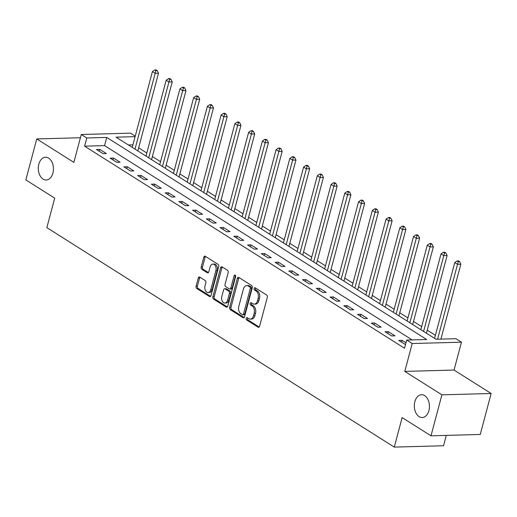 <?xml version="1.0" encoding="UTF-8"?>
<svg xmlns="http://www.w3.org/2000/svg" width="517" height="517" viewBox="0 0 517 517"><rect width="100%" height="100%" fill="white"/><g stroke="black" fill="none" stroke-linecap="round" stroke-linejoin="round"><path stroke-width="0.78" d="M246.176 318.369A1.221 0.814 -91.6 0 0 246.628 319.971L258.099 327.216A1.745 1.163 -91.6 0 0 258.571 327.351A1.745 1.163 -91.6 0 0 259.605 326.285L267.308 297.32A1.745 1.163 -91.6 0 0 266.662 295.033L255.191 287.788A1.221 0.814 -91.6 0 0 254.862 287.691A1.221 0.814 -91.6 0 0 254.138 288.441A1.221 0.814 -91.6 0 0 254.597 290.043L256.077 290.981A5.59 3.716 -91.6 0 1 258.164 298.309L257.518 300.726A5.59 3.716 -91.6 0 1 254.222 304.132A5.59 3.716 -91.6 0 1 252.697 303.692L251.21 302.755A1.221 0.814 -91.6 0 0 250.881 302.658A1.221 0.814 -91.6 0 0 250.157 303.401A1.221 0.814 -91.6 0 0 250.609 305.004L252.096 305.941A5.59 3.716 -91.6 0 1 254.177 313.276L253.537 315.687A5.59 3.716 -91.6 0 1 250.234 319.099A5.59 3.716 -91.6 0 1 248.716 318.653L247.229 317.716A1.221 0.814 -91.6 0 0 246.9 317.619A1.221 0.814 -91.6 0 0 246.176 318.369M247.649 317.981A1.221 0.814 -91.6 0 0 247.507 318.33A1.221 0.814 -91.6 0 0 247.96 319.933L259.211 327.041M255.611 288.053A1.221 0.814 -91.6 0 0 255.469 288.402A1.221 0.814 -91.6 0 0 255.928 290.005L257.408 290.942L256.077 290.981M251.63 303.02A1.221 0.814 -91.6 0 0 251.488 303.369A1.221 0.814 -91.6 0 0 251.941 304.972L253.427 305.909L252.096 305.941M52.908 173.066A11.393 7.568 -91.6 0 0 45.561 157.233A11.393 7.568 -91.6 0 0 38.833 164.18A11.393 7.568 -91.6 0 0 46.181 180.013A11.393 7.568 -91.6 0 0 52.908 173.066M428.916 410.569A11.393 7.568 -91.6 0 0 421.568 394.736A11.393 7.568 -91.6 0 0 414.841 401.683A11.393 7.568 -91.6 0 0 422.189 417.516A11.393 7.568 -91.6 0 0 428.916 410.569M199.762 277.118A1.745 1.163 -91.6 0 0 199.291 276.976A1.745 1.163 -91.6 0 0 198.257 278.043L196.092 286.172A1.745 1.163 -91.6 0 0 196.744 288.46L209.482 296.506A1.745 1.163 -91.6 0 0 209.954 296.642A1.745 1.163 -91.6 0 0 210.988 295.575L218.691 266.617A1.745 1.163 -91.6 0 0 218.045 264.323L205.307 256.277A1.745 1.163 -91.6 0 0 204.835 256.141A1.745 1.163 -91.6 0 0 203.801 257.207L201.191 267.024A1.745 1.163 -91.6 0 0 201.843 269.312L207.291 272.756A1.745 1.163 -91.6 0 0 207.769 272.892A1.745 1.163 -91.6 0 0 208.797 271.826L210.096 266.959A4.672 3.102 -91.6 0 1 212.849 264.109A4.672 3.102 -91.6 0 1 215.867 270.611L210.794 289.675A4.672 3.102 -91.6 0 1 208.034 292.525A4.672 3.102 -91.6 0 1 205.016 286.03L205.863 282.851A1.745 1.163 -91.6 0 0 205.217 280.557L199.762 277.118M412.152 339.908L104.557 145.62L84.594 146.169L86.772 137.974L81.279 134.498L130.523 133.153L135.241 136.133M430.997 435.818L441.899 394.833L491.15 393.489L480.248 434.467L430.997 435.818L402.136 417.587L394.284 447.095L46.86 227.648L54.712 198.14L25.85 179.91L36.752 138.931L73.86 162.37L81.279 134.498M491.15 393.489L454.042 370.049L404.792 371.4L441.899 394.833M404.792 371.4L412.211 343.527L406.711 340.057L426.68 339.514L106.741 137.425L86.772 137.974M84.594 146.169L404.533 348.251L406.711 340.057M229.658 307.369A1.745 1.163 -91.6 0 0 230.311 309.664L243.042 317.703A1.745 1.163 -91.6 0 0 243.52 317.845A1.745 1.163 -91.6 0 0 244.547 316.779L252.257 287.814A1.745 1.163 -91.6 0 0 251.605 285.52L238.873 277.48A1.745 1.163 -91.6 0 0 238.395 277.338A1.745 1.163 -91.6 0 0 237.361 278.404L229.658 307.369L230.989 307.331A1.745 1.163 -91.6 0 0 231.642 309.625L244.153 317.528M226.259 307.104L213.527 299.059A1.745 1.163 -91.6 0 1 212.875 296.771L220.585 267.806A1.745 1.163 -91.6 0 1 221.612 266.74A1.745 1.163 -91.6 0 1 222.09 266.882L227.538 270.32A1.745 1.163 -91.6 0 1 228.191 272.614L225.063 284.356A1.745 1.163 -91.6 0 0 225.716 286.651L229.335 288.932A1.745 1.163 -91.6 0 0 229.806 289.074A1.745 1.163 -91.6 0 0 230.84 288.008L234.091 275.774A1.221 0.814 -91.6 0 1 234.815 275.031A1.221 0.814 -91.6 0 1 235.603 276.731L227.771 306.174A1.745 1.163 -91.6 0 1 226.737 307.24A1.745 1.163 -91.6 0 1 226.259 307.104L227.202 307.079M80.413 137.735L36.752 138.931M405.981 342.81L402.084 340.354L398.762 340.444L405.502 344.606M394.943 335.837L388.345 331.668L385.016 331.759L391.615 335.927L394.943 335.837M381.197 327.158L374.599 322.989L371.271 323.08L377.869 327.248L381.197 327.158M367.451 318.478L360.86 314.31L357.531 314.401L364.13 318.569L367.451 318.478M353.712 309.793L347.114 305.631L343.786 305.721L350.384 309.883L353.712 309.793M339.966 301.114L333.375 296.945L330.046 297.036L336.638 301.204L339.966 301.114M326.227 292.435L319.629 288.266L316.301 288.357L322.899 292.525L326.227 292.435M312.481 283.755L305.883 279.587L302.555 279.678L309.153 283.846L312.481 283.755M298.742 275.07L292.144 270.908L288.816 270.998L295.414 275.167L298.742 275.07M284.996 266.391L278.398 262.222L275.07 262.319L281.668 266.481L284.996 266.391M271.251 257.712L264.659 253.543L261.331 253.634L267.922 257.802L271.251 257.712M257.511 249.032L250.913 244.864L247.585 244.955L254.183 249.123L257.511 249.032M243.766 240.347L237.167 236.185L233.846 236.275L240.437 240.444L243.766 240.347M230.026 231.668L223.428 227.499L220.1 227.596L226.698 231.758L230.026 231.668M216.28 222.989L209.682 218.82L206.354 218.911L212.952 223.079L216.28 222.989M202.535 214.309L195.943 210.141L192.615 210.232L199.213 214.4L202.535 214.309M188.795 205.63L182.197 201.462L178.869 201.552L185.467 205.721L188.795 205.63M175.05 196.945L168.458 192.783L165.13 192.873L171.722 197.035L175.05 196.945M161.31 188.266L154.712 184.097L151.384 184.188L157.982 188.356L161.31 188.266M147.565 179.586L140.967 175.418L137.638 175.509L144.237 179.677L147.565 179.586M133.825 170.907L127.227 166.739L123.899 166.829L130.497 170.998L133.825 170.907M120.08 162.222L113.481 158.06L110.153 158.15L116.752 162.312L120.08 162.222M106.334 153.543L99.742 149.374L96.414 149.465L103.006 153.633L106.334 153.543M441.434 339.107L440.988 338.822M435.411 335.3L427.242 330.143M421.665 326.621L413.503 321.464M407.926 317.942L399.757 312.785M394.18 309.263L386.012 304.099M380.434 300.577L372.272 295.42M366.695 291.898L358.527 286.741M352.949 283.219L344.787 278.062M339.21 274.54L331.042 269.376M325.464 265.854L317.296 260.697M311.719 257.175L303.557 252.018M297.979 248.496L289.811 243.339M284.234 239.817L276.072 234.66M270.494 231.131L262.326 225.974M256.749 222.452L248.587 217.295M243.009 213.773L234.841 208.616M229.264 205.094L221.095 199.937M215.518 196.415L207.356 191.251M201.779 187.729L193.61 182.572M188.033 179.05L179.871 173.893M174.294 170.371L166.125 165.214M160.548 161.692L152.379 156.528M146.802 153.006L138.64 147.849M132.927 144.844L128.403 144.967M394.284 447.095L443.534 445.751L446.287 435.398M135.105 136.65L116.06 137.173L435.993 339.255L455.962 338.713L461.461 342.183L412.211 343.527M454.042 370.049L461.461 342.183M104.557 145.62L106.741 137.425M402.084 340.354L401.586 342.228M388.345 331.668L387.847 333.549M374.599 322.989L374.101 324.87M360.86 314.31L360.355 316.184M347.114 305.631L346.616 307.505M333.375 296.945L332.87 298.826M319.629 288.266L319.131 290.147M305.883 279.587L305.385 281.461M292.144 270.908L291.64 272.782M278.398 262.222L277.9 264.103M264.659 253.543L264.155 255.424M250.913 244.864L250.415 246.738M237.167 236.185L236.67 238.059M223.428 227.499L222.93 229.38M209.682 218.82L209.185 220.701M195.943 210.141L195.439 212.022M182.197 201.462L181.7 203.336M168.458 192.783L167.954 194.657M154.712 184.097L154.215 185.978M140.967 175.418L140.469 177.299M127.227 166.739L126.723 168.613M113.481 158.06L112.984 159.934M99.742 149.374L99.238 151.255M250.234 319.099L251.566 319.06A5.59 3.716 -91.6 0 0 254.868 315.648L253.537 315.687M253.427 305.909A5.59 3.716 -91.6 0 1 255.508 313.237L254.868 315.648M254.222 304.132L255.553 304.099A5.59 3.716 -91.6 0 0 258.849 300.687L257.518 300.726M257.408 290.942A5.59 3.716 -91.6 0 1 259.495 298.27L258.849 300.687M239.087 277.616A1.745 1.163 -91.6 0 0 238.692 278.372L230.989 307.331M242.454 314.704A1.221 0.814 -91.6 0 0 242.79 314.801A1.221 0.814 -91.6 0 0 243.507 314.052L250.273 288.628A1.221 0.814 -91.6 0 0 249.821 287.025L248.257 286.037A5.59 3.716 -91.6 0 0 246.732 285.597A5.59 3.716 -91.6 0 0 243.429 289.003L238.809 306.381A5.59 3.716 -91.6 0 0 240.89 313.716L242.454 314.704M242.79 314.801L244.121 314.763A1.221 0.814 -91.6 0 0 244.838 314.013L243.507 314.052M246.732 285.597L248.063 285.558A5.59 3.716 -91.6 0 1 249.588 285.998L251.152 286.987A1.221 0.814 -91.6 0 1 251.605 288.589L244.838 314.013M227.377 306.93L214.859 299.026L213.527 299.059M222.31 267.018A1.745 1.163 -91.6 0 0 221.916 267.767L214.206 296.732A1.745 1.163 -91.6 0 0 214.859 299.026M229.806 289.074L231.138 289.035A1.745 1.163 -91.6 0 0 232.172 287.969L235.422 275.742L234.091 275.774M221.825 296.545A4.672 3.102 -91.6 0 0 224.837 303.046A4.672 3.102 -91.6 0 0 227.596 300.196L229.386 293.475A1.745 1.163 -91.6 0 0 228.734 291.187L225.115 288.9A1.745 1.163 -91.6 0 0 224.643 288.764A1.745 1.163 -91.6 0 0 223.609 289.83L221.825 296.545M224.837 303.046L226.168 303.007A4.672 3.102 -91.6 0 0 228.928 300.157L227.596 300.196M224.643 288.764L225.974 288.725A1.745 1.163 -91.6 0 1 226.446 288.867L230.065 291.149A1.745 1.163 -91.6 0 1 230.711 293.443L228.928 300.157M208.034 292.525L209.366 292.486A4.672 3.102 -91.6 0 0 212.125 289.636L210.794 289.675M212.849 264.109L214.18 264.071A4.672 3.102 -91.6 0 1 217.198 270.572L212.125 289.636M205.527 256.419A1.745 1.163 -91.6 0 0 205.133 257.169L202.522 266.985A1.745 1.163 -91.6 0 0 203.175 269.279L208.403 272.582M199.982 277.254A1.745 1.163 -91.6 0 0 199.588 278.01L197.423 286.134A1.745 1.163 -91.6 0 0 198.076 288.428L210.593 296.331M440.904 339.12L460.841 264.2L457.513 264.29L454.766 262.552L434.59 338.37M437.576 339.21L458.256 261.608L459.587 261.576L458.489 260.878L457.157 260.917L458.256 261.608M454.766 262.552L457.157 260.917M459.587 261.576L460.841 264.2M426.447 333.226A1.784 1.183 88.4 0 1 426.512 332.89L447.102 255.514L443.773 255.611L441.02 253.873L420.851 329.691M423.597 331.423L444.51 252.929L445.841 252.891L444.743 252.199L443.412 252.238L444.51 252.929M441.02 253.873L443.412 252.238M445.841 252.891L447.102 255.514M412.702 324.547A1.784 1.183 88.4 0 1 412.766 324.211L433.356 246.835L430.028 246.926L427.281 245.194L407.105 321.012M409.858 322.744L430.771 244.25L432.102 244.211L431.004 243.52L429.672 243.552L430.771 244.25M427.281 245.194L429.672 243.552M432.102 244.211L433.356 246.835M398.962 315.868A1.784 1.183 88.4 0 1 399.027 315.532L419.617 238.156L416.288 238.247L413.535 236.508L393.366 312.326M396.112 314.065L417.025 235.571L418.356 235.532L417.258 234.834L415.927 234.873L417.025 235.571M413.535 236.508L415.927 234.873M418.356 235.532L419.617 238.156M385.217 307.182A1.784 1.183 88.4 0 1 385.281 306.852L405.871 229.477L402.543 229.567L399.796 227.829L379.62 303.647M382.367 305.385L403.286 226.885L404.617 226.853L403.512 226.155L402.181 226.194L403.286 226.885M399.796 227.829L402.181 226.194M404.617 226.853L405.871 229.477M371.477 298.503A1.784 1.183 88.4 0 1 371.542 298.167L392.125 220.798L388.797 220.888L386.05 219.15L365.874 294.968M368.627 296.706L389.54 218.206L390.871 218.168L389.773 217.476L388.441 217.515L389.54 218.206M386.05 219.15L388.441 217.515M390.871 218.168L392.125 220.798M357.732 289.824A1.784 1.183 88.4 0 1 357.796 289.488L378.386 212.112L375.058 212.203L372.311 210.471L352.135 286.289M354.882 288.021L375.794 209.527L377.126 209.488L376.027 208.797L374.696 208.829L375.794 209.527M372.311 210.471L374.696 208.829M377.126 209.488L378.386 212.112M343.992 281.145A1.784 1.183 88.4 0 1 344.051 280.809L364.64 203.433L361.312 203.524L358.565 201.792L338.389 277.603M341.142 279.342L362.055 200.848L363.386 200.809L362.288 200.111L360.956 200.15L362.055 200.848M358.565 201.792L360.956 200.15M363.386 200.809L364.64 203.433M330.247 272.459A1.784 1.183 88.4 0 1 330.311 272.129L350.901 194.754L347.573 194.844L344.82 193.106L324.65 268.924M327.397 270.662L348.309 192.162L349.641 192.13L348.542 191.432L347.211 191.471L348.309 192.162M344.82 193.106L347.211 191.471M349.641 192.13L350.901 194.754M316.501 263.78A1.784 1.183 88.4 0 1 316.566 263.444L337.155 186.075L333.827 186.165L331.08 184.427L310.904 260.245M313.651 261.983L334.57 183.483L335.901 183.445L334.803 182.753L333.471 182.792L334.57 183.483M331.08 184.427L333.471 182.792M335.901 183.445L337.155 186.075M302.762 255.101A1.784 1.183 88.4 0 1 302.826 254.765L323.409 177.389L320.081 177.48L317.335 175.748L297.165 251.566M299.912 253.298L320.824 174.804L322.156 174.765L321.057 174.074L319.726 174.106L320.824 174.804M317.335 175.748L319.726 174.106M322.156 174.765L323.409 177.389M289.016 246.422A1.784 1.183 88.4 0 1 289.081 246.086L309.67 168.71L306.342 168.8L303.595 167.069L283.419 242.88M286.166 244.619L307.085 166.125L308.416 166.086L307.311 165.395L305.98 165.427L307.085 166.125M303.595 167.069L305.98 165.427M308.416 166.086L309.67 168.71M275.277 237.736A1.784 1.183 88.4 0 1 275.341 237.406L295.924 160.031L292.596 160.121L289.85 158.383L269.674 234.201M272.427 235.939L293.339 157.439L294.671 157.407L293.572 156.709L292.241 156.748L293.339 157.439M289.85 158.383L292.241 156.748M294.671 157.407L295.924 160.031M261.531 229.057A1.784 1.183 88.4 0 1 261.596 228.721L282.185 151.352L278.857 151.442L276.104 149.704L255.934 225.522M258.681 227.26L279.594 148.76L280.925 148.728L279.826 148.03L278.495 148.069L279.594 148.76M276.104 149.704L278.495 148.069M280.925 148.728L282.185 151.352M247.785 220.378A1.784 1.183 88.4 0 1 247.85 220.042L268.439 142.666L265.111 142.757L262.365 141.025L242.189 216.843M244.942 218.575L265.854 140.081L267.186 140.042L266.087 139.351L264.756 139.383L265.854 140.081M262.365 141.025L264.756 139.383M267.186 140.042L268.439 142.666M234.046 211.699A1.784 1.183 88.4 0 1 234.111 211.363L254.7 133.987L251.372 134.077L248.619 132.346L228.449 208.164M231.196 209.896L252.109 131.402L253.44 131.363L252.341 130.672L251.01 130.704L252.109 131.402M248.619 132.346L251.01 130.704M253.44 131.363L254.7 133.987M220.3 203.013A1.784 1.183 88.4 0 1 220.365 202.683L240.954 125.308L237.626 125.398L234.88 123.66L214.704 199.478M217.45 201.216L238.369 122.716L239.701 122.684L238.595 121.986L237.264 122.025L238.369 122.716M234.88 123.66L237.264 122.025M239.701 122.684L240.954 125.308M206.561 194.334A1.784 1.183 88.4 0 1 206.626 193.998L227.209 116.629L223.88 116.719L221.134 114.981L200.958 190.799M203.711 192.537L224.624 114.037L225.955 114.005L224.856 113.307L223.525 113.346L224.624 114.037M221.134 114.981L223.525 113.346M225.955 114.005L227.209 116.629M192.815 185.655A1.784 1.183 88.4 0 1 192.88 185.319L213.469 107.943L210.141 108.04L207.395 106.302L187.219 182.12M189.965 183.852L210.878 105.358L212.209 105.319L211.11 104.628L209.779 104.667L210.878 105.358M207.395 106.302L209.779 104.667M212.209 105.319L213.469 107.943M179.076 176.976A1.784 1.183 88.4 0 1 179.134 176.64L199.724 99.264L196.395 99.354L193.649 97.623L173.473 173.441M176.226 175.173L197.139 96.679L198.47 96.64L197.371 95.949L196.04 95.981L197.139 96.679M193.649 97.623L196.04 95.981M198.47 96.64L199.724 99.264M165.33 168.296A1.784 1.183 88.4 0 1 165.395 167.96L185.984 90.585L182.656 90.675L179.903 88.937L159.734 164.755M162.48 166.493L183.393 87.993L184.724 87.961L183.625 87.263L182.294 87.302L183.393 87.993M179.903 88.937L182.294 87.302M184.724 87.961L185.984 90.585M151.584 159.611A1.784 1.183 88.4 0 1 151.649 159.281L172.239 81.906L168.91 81.996L166.164 80.258L145.988 156.076M148.734 157.814L169.654 79.314L170.985 79.282L169.886 78.584L168.555 78.623L169.654 79.314M166.164 80.258L168.555 78.623M170.985 79.282L172.239 81.906M137.845 150.932A1.784 1.183 88.4 0 1 137.91 150.596L158.493 73.227L155.165 73.317L152.418 71.579L132.249 147.397M134.995 149.135L155.908 70.635L157.239 70.596L156.14 69.905L154.809 69.944L155.908 70.635M152.418 71.579L154.809 69.944M157.239 70.596L158.493 73.227M247.96 319.933L246.628 319.971M255.928 290.005L254.597 290.043M251.941 304.972L250.609 305.004M255.508 313.237L254.177 313.276M259.495 298.27L258.164 298.309M259.043 327.19L258.099 327.216M238.692 278.372L237.361 278.404M243.985 317.677L243.042 317.703M231.642 309.625L230.311 309.664M251.605 288.589L250.273 288.628M251.152 286.987L249.821 287.025M249.588 285.998L248.257 286.037M214.206 296.732L212.875 296.771M221.916 267.767L220.585 267.806M232.172 287.969L230.84 288.008M230.711 293.443L229.386 293.475M230.065 291.149L228.734 291.187M226.446 288.867L225.115 288.9M217.198 270.572L215.867 270.611M208.235 272.73L207.291 272.756M203.175 269.279L201.843 269.312M202.522 266.985L201.191 267.024M205.133 257.169L203.801 257.207M210.425 296.48L209.482 296.506M198.076 288.428L196.744 288.46M197.423 286.134L196.092 286.172M199.588 278.01L198.257 278.043M426.512 332.89L425.943 332.909M412.766 324.211L412.198 324.224M399.027 315.532L398.458 315.544M385.281 306.852L384.713 306.865M371.542 298.167L370.973 298.186M357.796 289.488L357.228 289.507M344.051 280.809L343.482 280.821M330.311 272.129L329.743 272.142M316.566 263.444L315.997 263.463M302.826 254.765L302.258 254.784M289.081 246.086L288.512 246.098M275.341 237.406L274.773 237.419M261.596 228.721L261.027 228.74M247.85 220.042L247.281 220.061M234.111 211.363L233.542 211.375M220.365 202.683L219.796 202.696M206.626 193.998L206.057 194.017M192.88 185.319L192.311 185.338M179.134 176.64L178.565 176.652M165.395 167.96L164.826 167.973M151.649 159.281L151.08 159.294M137.91 150.596L137.341 150.615"/></g></svg>
